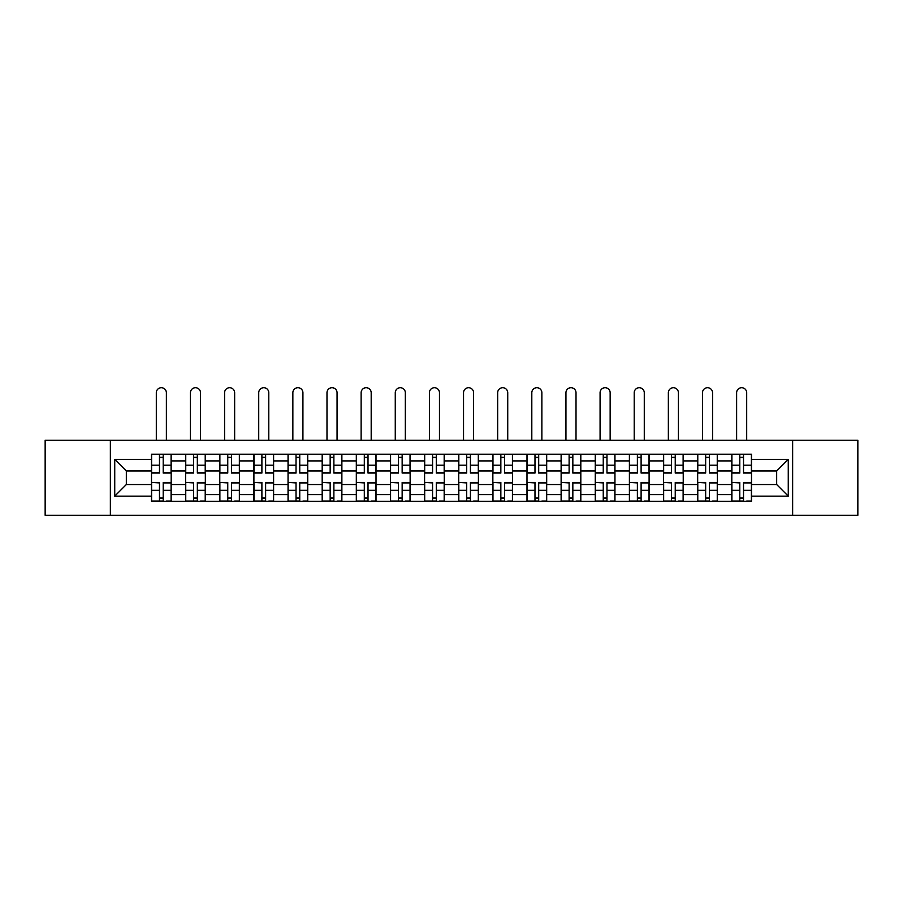 <?xml version="1.0" encoding="UTF-8"?>
<svg xmlns="http://www.w3.org/2000/svg" width="903" height="903" viewBox="0 0 903 903"><rect width="100%" height="100%" fill="white"/><g stroke="black" fill="none" stroke-linecap="round" stroke-linejoin="round"><path stroke-width="1.35" d="M792.642 515.286L857.85 515.286L857.85 440.235L45.15 440.235L45.15 515.286L792.642 515.286L792.642 440.235M185.634 501.278L185.634 460.914L171.186 460.914L171.186 501.278M171.186 460.914L171.186 454.232M185.634 460.914L185.634 454.232M205.331 454.232L205.331 501.278M219.768 501.278L219.768 454.232M239.464 454.232L239.464 501.278M253.901 501.278L253.901 454.232M273.598 454.232L273.598 501.278M288.046 501.278L288.046 454.232M307.731 454.232L307.731 501.278M322.179 501.278L322.179 454.232M341.876 454.232L341.876 501.278M356.313 501.278L356.313 454.232M376.009 454.232L376.009 501.278M390.446 501.278L390.446 454.232M410.143 454.232L410.143 501.278M424.591 501.278L424.591 454.232M444.276 454.232L444.276 501.278M458.724 501.278L458.724 454.232M478.409 454.232L478.409 501.278M492.857 501.278L492.857 454.232M512.554 454.232L512.554 501.278M526.991 501.278L526.991 454.232M546.687 454.232L546.687 501.278M561.124 501.278L561.124 454.232M580.821 454.232L580.821 501.278M595.269 501.278L595.269 454.232M614.954 454.232L614.954 501.278M629.402 501.278L629.402 454.232M649.099 454.232L649.099 501.278M663.536 501.278L663.536 454.232M683.232 454.232L683.232 501.278M697.669 501.278L697.669 454.232M717.366 454.232L717.366 501.278M731.814 501.278L731.814 454.232M731.814 484.539L717.366 484.539M697.669 484.539L683.232 484.539M663.536 484.539L649.099 484.539M629.402 484.539L614.954 484.539M595.269 484.539L580.821 484.539M561.124 484.539L546.687 484.539M526.991 484.539L512.554 484.539M492.857 484.539L478.409 484.539M458.724 484.539L444.276 484.539M424.591 484.539L410.143 484.539M390.446 484.539L376.009 484.539M356.313 484.539L341.876 484.539M322.179 484.539L307.731 484.539M288.046 484.539L273.598 484.539M253.901 484.539L239.464 484.539M219.768 484.539L205.331 484.539M185.634 484.539L171.186 484.539M731.814 470.971L717.366 470.971M697.669 470.971L683.232 470.971M663.536 470.971L649.099 470.971M629.402 470.971L614.954 470.971M595.269 470.971L580.821 470.971M561.124 470.971L546.687 470.971M526.991 470.971L512.554 470.971M492.857 470.971L478.409 470.971M458.724 470.971L444.276 470.971M424.591 470.971L410.143 470.971M390.446 470.971L376.009 470.971M356.313 470.971L341.876 470.971M322.179 470.971L307.731 470.971M288.046 470.971L273.598 470.971M253.901 470.971L239.464 470.971M219.768 470.971L205.331 470.971M185.634 470.971L171.186 470.971M126.33 484.539L151.501 484.539L151.501 470.971L126.33 470.971L126.33 484.539L114.737 496.142L114.737 459.379L151.501 459.379L151.501 470.971M751.499 470.971L751.499 484.539L776.67 484.539L776.67 470.971L751.499 470.971L751.499 454.232L151.501 454.232L151.501 459.379M751.499 459.379L788.263 459.379L788.263 496.142L751.499 496.142L751.499 484.539M151.501 484.539L151.501 501.278L751.499 501.278L751.499 496.142M151.501 496.142L114.737 496.142M110.358 515.286L110.358 440.235M163.206 498.004L159.481 498.004M159.481 457.516L163.206 457.516M197.339 498.004L193.614 498.004M193.614 457.516L197.339 457.516M231.473 498.004L227.759 498.004M227.759 457.516L231.473 457.516M265.617 498.004L261.893 498.004M261.893 457.516L265.617 457.516M299.751 498.004L296.026 498.004M296.026 457.516L299.751 457.516M333.884 498.004L330.159 498.004M330.159 457.516L333.884 457.516M368.018 498.004L364.304 498.004M364.304 457.516L368.018 457.516M402.151 498.004L398.437 498.004M398.437 457.516L402.151 457.516M436.296 498.004L432.571 498.004M432.571 457.516L436.296 457.516M470.429 498.004L466.704 498.004M466.704 457.516L470.429 457.516M504.563 498.004L500.849 498.004M500.849 457.516L504.563 457.516M538.696 498.004L534.982 498.004M534.982 457.516L538.696 457.516M572.841 498.004L569.116 498.004M569.116 457.516L572.841 457.516M606.974 498.004L603.249 498.004M603.249 457.516L606.974 457.516M641.107 498.004L637.383 498.004M637.383 457.516L641.107 457.516M675.241 498.004L671.527 498.004M671.527 457.516L675.241 457.516M709.386 498.004L705.661 498.004M705.661 457.516L709.386 457.516M743.519 498.004L739.794 498.004M739.794 457.516L743.519 457.516M114.737 459.379L126.33 470.971M776.67 484.539L788.263 496.142M776.67 470.971L788.263 459.379M166.378 440.235L166.378 392.749A5.034 5.034 0 0 0 161.344 387.714A5.034 5.034 0 0 0 156.309 392.749L156.309 440.235M163.206 473.059L163.206 454.457L171.085 454.457L171.085 473.059L163.206 473.059M159.481 457.302L163.206 457.302M159.481 454.457L151.602 454.457L151.602 473.059L159.481 473.059L159.481 454.457L163.206 454.457M159.481 482.924L151.602 482.462L159.481 482.462L159.481 501.063L151.602 501.063L155.982 501.063M151.602 482.924L151.602 501.063M163.206 498.219L159.481 498.219M166.705 501.063L171.085 501.063L171.085 482.462L163.206 482.462L163.206 501.063L156.309 501.063M171.085 501.063L166.378 501.063M200.511 440.235L200.511 392.749A5.034 5.034 0 0 0 195.477 387.714A5.034 5.034 0 0 0 190.443 392.749L190.443 440.235M197.339 473.059L197.339 454.457L205.218 454.457L205.218 473.059L197.339 473.059M193.614 457.302L197.339 457.302M193.614 454.457L185.747 454.457L185.747 473.059L193.614 473.059L193.614 454.457L197.339 454.457M234.645 440.235L234.645 392.749A5.034 5.034 0 0 0 229.61 387.714A5.034 5.034 0 0 0 224.587 392.749L224.587 440.235M231.473 473.059L231.473 454.457L239.351 454.457L239.351 473.059L231.473 473.059M227.759 457.302L231.473 457.302M227.759 454.457L219.88 454.457L219.88 473.059L227.759 473.059L227.759 454.457L231.473 454.457M193.614 482.924L185.747 482.462L193.614 482.462L193.614 501.063L185.747 501.063L190.115 501.063M185.747 482.924L185.747 501.063M197.339 498.219L193.614 498.219M200.838 501.063L205.218 501.063L205.218 482.462L197.339 482.462L197.339 501.063L190.443 501.063M205.218 501.063L200.511 501.063M227.759 482.924L219.88 482.462L227.759 482.462L227.759 501.063L219.88 501.063L224.26 501.063M219.88 482.924L219.88 501.063M231.473 498.219L227.759 498.219M234.972 501.063L239.351 501.063L239.351 482.462L231.473 482.462L231.473 501.063L224.587 501.063M239.351 501.063L234.645 501.063M268.789 440.235L268.789 392.749A5.034 5.034 0 0 0 263.755 387.714A5.034 5.034 0 0 0 258.721 392.749L258.721 440.235M265.617 473.059L265.617 454.457L273.485 454.457L273.485 473.059L265.617 473.059M261.893 457.302L265.617 457.302M261.893 454.457L254.014 454.457L254.014 473.059L261.893 473.059L261.893 454.457L265.617 454.457M302.923 440.235L302.923 392.749A5.034 5.034 0 0 0 297.888 387.714A5.034 5.034 0 0 0 292.854 392.749L292.854 440.235M299.751 473.059L299.751 454.457L307.63 454.457L307.63 473.059L299.751 473.059M296.026 457.302L299.751 457.302M296.026 454.457L288.147 454.457L288.147 473.059L296.026 473.059L296.026 454.457L299.751 454.457M337.056 440.235L337.056 392.749A5.034 5.034 0 0 0 332.022 387.714A5.034 5.034 0 0 0 326.988 392.749L326.988 440.235M333.884 473.059L333.884 454.457L341.763 454.457L341.763 473.059L333.884 473.059M330.159 457.302L333.884 457.302M330.159 454.457L322.292 454.457L322.292 473.059L330.159 473.059L330.159 454.457L333.884 454.457M261.893 482.924L254.014 482.462L261.893 482.462L261.893 501.063L254.014 501.063L258.393 501.063M254.014 482.924L254.014 501.063M265.617 498.219L261.893 498.219M269.117 501.063L273.485 501.063L273.485 482.462L265.617 482.462L265.617 501.063L258.721 501.063M273.485 501.063L268.789 501.063M296.026 482.924L288.147 482.462L296.026 482.462L296.026 501.063L288.147 501.063L292.527 501.063M288.147 482.924L288.147 501.063M299.751 498.219L296.026 498.219M303.25 501.063L307.63 501.063L307.63 482.462L299.751 482.462L299.751 501.063L292.854 501.063M307.63 501.063L302.923 501.063M330.159 482.924L322.292 482.462L330.159 482.462L330.159 501.063L322.292 501.063L326.66 501.063M322.292 482.924L322.292 501.063M333.884 498.219L330.159 498.219M337.383 501.063L341.763 501.063L341.763 482.462L333.884 482.462L333.884 501.063L326.988 501.063M341.763 501.063L337.056 501.063M371.189 440.235L371.189 392.749A5.034 5.034 0 0 0 366.155 387.714A5.034 5.034 0 0 0 361.132 392.749L361.132 440.235M368.018 473.059L368.018 454.457L375.896 454.457L375.896 473.059L368.018 473.059M364.304 457.302L368.018 457.302M364.304 454.457L356.425 454.457L356.425 473.059L364.304 473.059L364.304 454.457L368.018 454.457M364.304 482.924L356.425 482.462L364.304 482.462L364.304 501.063L356.425 501.063L360.794 501.063M356.425 482.924L356.425 501.063M368.018 498.219L364.304 498.219M371.517 501.063L375.896 501.063L375.896 482.462L368.018 482.462L368.018 501.063L361.132 501.063M375.896 501.063L371.189 501.063M405.334 440.235L405.334 392.749A5.034 5.034 0 0 0 400.3 387.714A5.034 5.034 0 0 0 395.266 392.749L395.266 440.235M402.151 473.059L402.151 454.457L410.03 454.457L410.03 473.059L402.151 473.059M398.437 457.302L402.151 457.302M398.437 454.457L390.559 454.457L390.559 473.059L398.437 473.059L398.437 454.457L402.151 454.457M398.437 482.924L390.559 482.462L398.437 482.462L398.437 501.063L390.559 501.063L394.938 501.063M390.559 482.924L390.559 501.063M402.151 498.219L398.437 498.219M405.661 501.063L410.03 501.063L410.03 482.462L402.151 482.462L402.151 501.063L395.266 501.063M410.03 501.063L405.334 501.063M439.468 440.235L439.468 392.749A5.034 5.034 0 0 0 434.433 387.714A5.034 5.034 0 0 0 429.399 392.749L429.399 440.235M436.296 473.059L436.296 454.457L444.174 454.457L444.174 473.059L436.296 473.059M432.571 457.302L436.296 457.302M432.571 454.457L424.692 454.457L424.692 473.059L432.571 473.059L432.571 454.457L436.296 454.457M432.571 482.924L424.692 482.462L432.571 482.462L432.571 501.063L424.692 501.063L429.072 501.063M424.692 482.924L424.692 501.063M436.296 498.219L432.571 498.219M439.795 501.063L444.174 501.063L444.174 482.462L436.296 482.462L436.296 501.063L429.399 501.063M444.174 501.063L439.468 501.063M473.601 440.235L473.601 392.749A5.034 5.034 0 0 0 468.567 387.714A5.034 5.034 0 0 0 463.532 392.749L463.532 440.235M470.429 473.059L470.429 454.457L478.308 454.457L478.308 473.059L470.429 473.059M466.704 457.302L470.429 457.302M466.704 454.457L458.826 454.457L458.826 473.059L466.704 473.059L466.704 454.457L470.429 454.457M466.704 482.924L458.826 482.462L466.704 482.462L466.704 501.063L458.826 501.063L463.205 501.063M458.826 482.924L458.826 501.063M470.429 498.219L466.704 498.219M473.928 501.063L478.308 501.063L478.308 482.462L470.429 482.462L470.429 501.063L463.532 501.063M478.308 501.063L473.601 501.063M507.734 440.235L507.734 392.749A5.034 5.034 0 0 0 502.7 387.714A5.034 5.034 0 0 0 497.666 392.749L497.666 440.235M504.563 473.059L504.563 454.457L512.441 454.457L512.441 473.059L504.563 473.059M500.849 457.302L504.563 457.302M500.849 454.457L492.97 454.457L492.97 473.059L500.849 473.059L500.849 454.457L504.563 454.457M500.849 482.924L492.97 482.462L500.849 482.462L500.849 501.063L492.97 501.063L497.339 501.063M492.97 482.924L492.97 501.063M504.563 498.219L500.849 498.219M508.062 501.063L512.441 501.063L512.441 482.462L504.563 482.462L504.563 501.063L497.666 501.063M512.441 501.063L507.734 501.063M541.868 440.235L541.868 392.749A5.034 5.034 0 0 0 536.845 387.714A5.034 5.034 0 0 0 531.811 392.749L531.811 440.235M538.696 473.059L538.696 454.457L546.575 454.457L546.575 473.059L538.696 473.059M534.982 457.302L538.696 457.302M534.982 454.457L527.104 454.457L527.104 473.059L534.982 473.059L534.982 454.457L538.696 454.457M534.982 482.924L527.104 482.462L534.982 482.462L534.982 501.063L527.104 501.063L531.483 501.063M527.104 482.924L527.104 501.063M538.696 498.219L534.982 498.219M542.206 501.063L546.575 501.063L546.575 482.462L538.696 482.462L538.696 501.063L531.811 501.063M546.575 501.063L541.868 501.063M576.012 440.235L576.012 392.749A5.034 5.034 0 0 0 570.978 387.714A5.034 5.034 0 0 0 565.944 392.749L565.944 440.235M572.841 473.059L572.841 454.457L580.708 454.457L580.708 473.059L572.841 473.059M569.116 457.302L572.841 457.302M569.116 454.457L561.237 454.457L561.237 473.059L569.116 473.059L569.116 454.457L572.841 454.457M569.116 482.924L561.237 482.462L569.116 482.462L569.116 501.063L561.237 501.063L565.617 501.063M561.237 482.924L561.237 501.063M572.841 498.219L569.116 498.219M576.34 501.063L580.708 501.063L580.708 482.462L572.841 482.462L572.841 501.063L565.944 501.063M580.708 501.063L576.012 501.063M610.146 440.235L610.146 392.749A5.034 5.034 0 0 0 605.112 387.714A5.034 5.034 0 0 0 600.077 392.749L600.077 440.235M606.974 473.059L606.974 454.457L614.853 454.457L614.853 473.059L606.974 473.059M603.249 457.302L606.974 457.302M603.249 454.457L595.37 454.457L595.37 473.059L603.249 473.059L603.249 454.457L606.974 454.457M603.249 482.924L595.37 482.462L603.249 482.462L603.249 501.063L595.37 501.063L599.75 501.063M595.37 482.924L595.37 501.063M606.974 498.219L603.249 498.219M610.473 501.063L614.853 501.063L614.853 482.462L606.974 482.462L606.974 501.063L600.077 501.063M614.853 501.063L610.146 501.063M644.279 440.235L644.279 392.749A5.034 5.034 0 0 0 639.245 387.714A5.034 5.034 0 0 0 634.211 392.749L634.211 440.235M641.107 473.059L641.107 454.457L648.986 454.457L648.986 473.059L641.107 473.059M637.383 457.302L641.107 457.302M637.383 454.457L629.515 454.457L629.515 473.059L637.383 473.059L637.383 454.457L641.107 454.457M637.383 482.924L629.515 482.462L637.383 482.462L637.383 501.063L629.515 501.063L633.883 501.063M629.515 482.924L629.515 501.063M641.107 498.219L637.383 498.219M644.607 501.063L648.986 501.063L648.986 482.462L641.107 482.462L641.107 501.063L634.211 501.063M648.986 501.063L644.279 501.063M678.413 440.235L678.413 392.749A5.034 5.034 0 0 0 673.39 387.714A5.034 5.034 0 0 0 668.355 392.749L668.355 440.235M675.241 473.059L675.241 454.457L683.12 454.457L683.12 473.059L675.241 473.059M671.527 457.302L675.241 457.302M671.527 454.457L663.649 454.457L663.649 473.059L671.527 473.059L671.527 454.457L675.241 454.457M671.527 482.924L663.649 482.462L671.527 482.462L671.527 501.063L663.649 501.063L668.028 501.063M663.649 482.924L663.649 501.063M675.241 498.219L671.527 498.219M678.74 501.063L683.12 501.063L683.12 482.462L675.241 482.462L675.241 501.063L668.355 501.063M683.12 501.063L678.413 501.063M712.557 440.235L712.557 392.749A5.034 5.034 0 0 0 707.523 387.714A5.034 5.034 0 0 0 702.489 392.749L702.489 440.235M709.386 473.059L709.386 454.457L717.253 454.457L717.253 473.059L709.386 473.059M705.661 457.302L709.386 457.302M705.661 454.457L697.782 454.457L697.782 473.059L705.661 473.059L705.661 454.457L709.386 454.457M705.661 482.924L697.782 482.462L705.661 482.462L705.661 501.063L697.782 501.063L702.162 501.063M697.782 482.924L697.782 501.063M709.386 498.219L705.661 498.219M712.885 501.063L717.253 501.063L717.253 482.462L709.386 482.462L709.386 501.063L702.489 501.063M717.253 501.063L712.557 501.063M746.691 440.235L746.691 392.749A5.034 5.034 0 0 0 741.656 387.714A5.034 5.034 0 0 0 736.622 392.749L736.622 440.235M743.519 473.059L743.519 454.457L751.398 454.457L751.398 473.059L743.519 473.059M739.794 457.302L743.519 457.302M739.794 454.457L731.915 454.457L731.915 473.059L739.794 473.059L739.794 454.457L743.519 454.457M739.794 482.924L731.915 482.462L739.794 482.462L739.794 501.063L731.915 501.063L736.295 501.063M731.915 482.924L731.915 501.063M743.519 498.219L739.794 498.219M747.018 501.063L751.398 501.063L751.398 482.462L743.519 482.462L743.519 501.063L736.622 501.063M751.398 501.063L746.691 501.063M697.669 460.914L683.232 460.914M663.536 460.914L649.099 460.914M629.402 460.914L614.954 460.914M595.269 460.914L580.821 460.914M561.124 460.914L546.687 460.914M526.991 460.914L512.554 460.914M492.857 460.914L478.409 460.914M458.724 460.914L444.276 460.914M424.591 460.914L410.143 460.914M390.446 460.914L376.009 460.914M356.313 460.914L341.876 460.914M322.179 460.914L307.731 460.914M288.046 460.914L273.598 460.914M253.901 460.914L239.464 460.914M219.768 460.914L205.331 460.914M731.814 460.914L717.366 460.914M697.669 494.607L683.232 494.607M663.536 494.607L649.099 494.607M629.402 494.607L614.954 494.607M595.269 494.607L580.821 494.607M561.124 494.607L546.687 494.607M526.991 494.607L512.554 494.607M492.857 494.607L478.409 494.607M458.724 494.607L444.276 494.607M424.591 494.607L410.143 494.607M390.446 494.607L376.009 494.607M356.313 494.607L341.876 494.607M322.179 494.607L307.731 494.607M288.046 494.607L273.598 494.607M253.901 494.607L239.464 494.607M219.768 494.607L205.331 494.607M185.634 494.607L171.186 494.607M731.814 494.607L717.366 494.607M163.206 472.596L171.085 472.596M163.206 465.203L171.085 465.203M151.602 472.596L159.481 472.596M151.602 465.203L159.481 465.203M159.481 490.318L151.602 490.318M171.085 482.924L163.206 482.924M171.085 490.318L163.206 490.318M197.339 472.596L205.218 472.596M197.339 465.203L205.218 465.203M185.747 472.596L193.614 472.596M185.747 465.203L193.614 465.203M231.473 472.596L239.351 472.596M231.473 465.203L239.351 465.203M219.88 472.596L227.759 472.596M219.88 465.203L227.759 465.203M193.614 490.318L185.747 490.318M205.218 482.924L197.339 482.924M205.218 490.318L197.339 490.318M227.759 490.318L219.88 490.318M239.351 482.924L231.473 482.924M239.351 490.318L231.473 490.318M265.617 472.596L273.485 472.596M265.617 465.203L273.485 465.203M254.014 472.596L261.893 472.596M254.014 465.203L261.893 465.203M299.751 472.596L307.63 472.596M299.751 465.203L307.63 465.203M288.147 472.596L296.026 472.596M288.147 465.203L296.026 465.203M333.884 472.596L341.763 472.596M333.884 465.203L341.763 465.203M322.292 472.596L330.159 472.596M322.292 465.203L330.159 465.203M261.893 490.318L254.014 490.318M273.485 482.924L265.617 482.924M273.485 490.318L265.617 490.318M296.026 490.318L288.147 490.318M307.63 482.924L299.751 482.924M307.63 490.318L299.751 490.318M330.159 490.318L322.292 490.318M341.763 482.924L333.884 482.924M341.763 490.318L333.884 490.318M368.018 472.596L375.896 472.596M368.018 465.203L375.896 465.203M356.425 472.596L364.304 472.596M356.425 465.203L364.304 465.203M364.304 490.318L356.425 490.318M375.896 482.924L368.018 482.924M375.896 490.318L368.018 490.318M402.151 472.596L410.03 472.596M402.151 465.203L410.03 465.203M390.559 472.596L398.437 472.596M390.559 465.203L398.437 465.203M398.437 490.318L390.559 490.318M410.03 482.924L402.151 482.924M410.03 490.318L402.151 490.318M436.296 472.596L444.174 472.596M436.296 465.203L444.174 465.203M424.692 472.596L432.571 472.596M424.692 465.203L432.571 465.203M432.571 490.318L424.692 490.318M444.174 482.924L436.296 482.924M444.174 490.318L436.296 490.318M470.429 472.596L478.308 472.596M470.429 465.203L478.308 465.203M458.826 472.596L466.704 472.596M458.826 465.203L466.704 465.203M466.704 490.318L458.826 490.318M478.308 482.924L470.429 482.924M478.308 490.318L470.429 490.318M504.563 472.596L512.441 472.596M504.563 465.203L512.441 465.203M492.97 472.596L500.849 472.596M492.97 465.203L500.849 465.203M500.849 490.318L492.97 490.318M512.441 482.924L504.563 482.924M512.441 490.318L504.563 490.318M538.696 472.596L546.575 472.596M538.696 465.203L546.575 465.203M527.104 472.596L534.982 472.596M527.104 465.203L534.982 465.203M534.982 490.318L527.104 490.318M546.575 482.924L538.696 482.924M546.575 490.318L538.696 490.318M572.841 472.596L580.708 472.596M572.841 465.203L580.708 465.203M561.237 472.596L569.116 472.596M561.237 465.203L569.116 465.203M569.116 490.318L561.237 490.318M580.708 482.924L572.841 482.924M580.708 490.318L572.841 490.318M606.974 472.596L614.853 472.596M606.974 465.203L614.853 465.203M595.37 472.596L603.249 472.596M595.37 465.203L603.249 465.203M603.249 490.318L595.37 490.318M614.853 482.924L606.974 482.924M614.853 490.318L606.974 490.318M641.107 472.596L648.986 472.596M641.107 465.203L648.986 465.203M629.515 472.596L637.383 472.596M629.515 465.203L637.383 465.203M637.383 490.318L629.515 490.318M648.986 482.924L641.107 482.924M648.986 490.318L641.107 490.318M675.241 472.596L683.12 472.596M675.241 465.203L683.12 465.203M663.649 472.596L671.527 472.596M663.649 465.203L671.527 465.203M671.527 490.318L663.649 490.318M683.12 482.924L675.241 482.924M683.12 490.318L675.241 490.318M709.386 472.596L717.253 472.596M709.386 465.203L717.253 465.203M697.782 472.596L705.661 472.596M697.782 465.203L705.661 465.203M705.661 490.318L697.782 490.318M717.253 482.924L709.386 482.924M717.253 490.318L709.386 490.318M743.519 472.596L751.398 472.596M743.519 465.203L751.398 465.203M731.915 472.596L739.794 472.596M731.915 465.203L739.794 465.203M739.794 490.318L731.915 490.318M751.398 482.924L743.519 482.924M751.398 490.318L743.519 490.318"/></g></svg>
